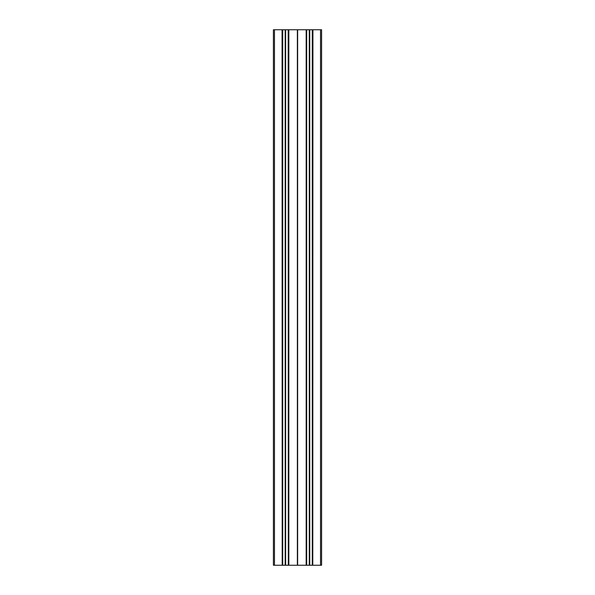 <?xml version="1.0" encoding="UTF-8"?>
<svg xmlns="http://www.w3.org/2000/svg" width="595" height="595" viewBox="0 0 595 595"><rect width="100%" height="100%" fill="white"/><g stroke="black" fill="none" stroke-linecap="round" stroke-linejoin="round"><path stroke-width="0.89" d="M282.067 29.75L282.201 565.25L282.067 29.75L274.474 29.75L274.474 565.25L273.403 565.25L273.403 29.75L274.474 29.75M282.067 565.25L274.474 565.25M282.722 29.75L282.722 565.25L282.588 29.75L285.451 29.75L285.659 565.25L285.451 29.75M285.243 29.75L285.243 565.25L282.722 565.25M306.299 29.75L306.685 29.75L306.685 565.25L306.299 565.25L306.299 29.75L288.835 29.75L288.835 565.25L288.701 29.75L288.315 29.75L288.315 565.25L288.701 565.25M306.685 565.25L306.685 29.75M306.819 29.75L309.266 29.75L309.266 565.25L309.266 29.75M309.341 29.75L309.341 565.25M309.757 29.75L309.757 565.25L309.549 29.75M309.831 29.75L312.278 29.75L312.278 565.25L312.278 29.75M312.799 29.75L312.799 565.25L312.933 29.75L312.412 29.75M312.933 29.75L320.526 29.75L320.526 565.25L321.597 565.25L321.597 29.75L320.526 29.75M282.201 29.75L282.588 29.75M285.659 29.75L285.659 565.25M288.315 565.25L288.181 29.75L285.734 29.75M297.634 29.75L297.634 565.25L288.835 565.25M288.181 565.25L285.734 565.25M282.201 565.25L282.588 565.25M312.933 565.25L320.526 565.25M312.799 565.25L312.412 565.25M309.831 565.25L312.278 565.25M306.819 565.25L309.266 565.25M297.634 565.25L306.299 565.25M273.403 29.75L273.403 565.25L273.403 29.75M297.366 29.75L297.366 565.25M297.5 29.75L297.5 565.25M321.597 29.75L321.597 565.25M285.169 565.25L285.169 29.75M306.165 29.75L306.165 565.25"/></g></svg>
